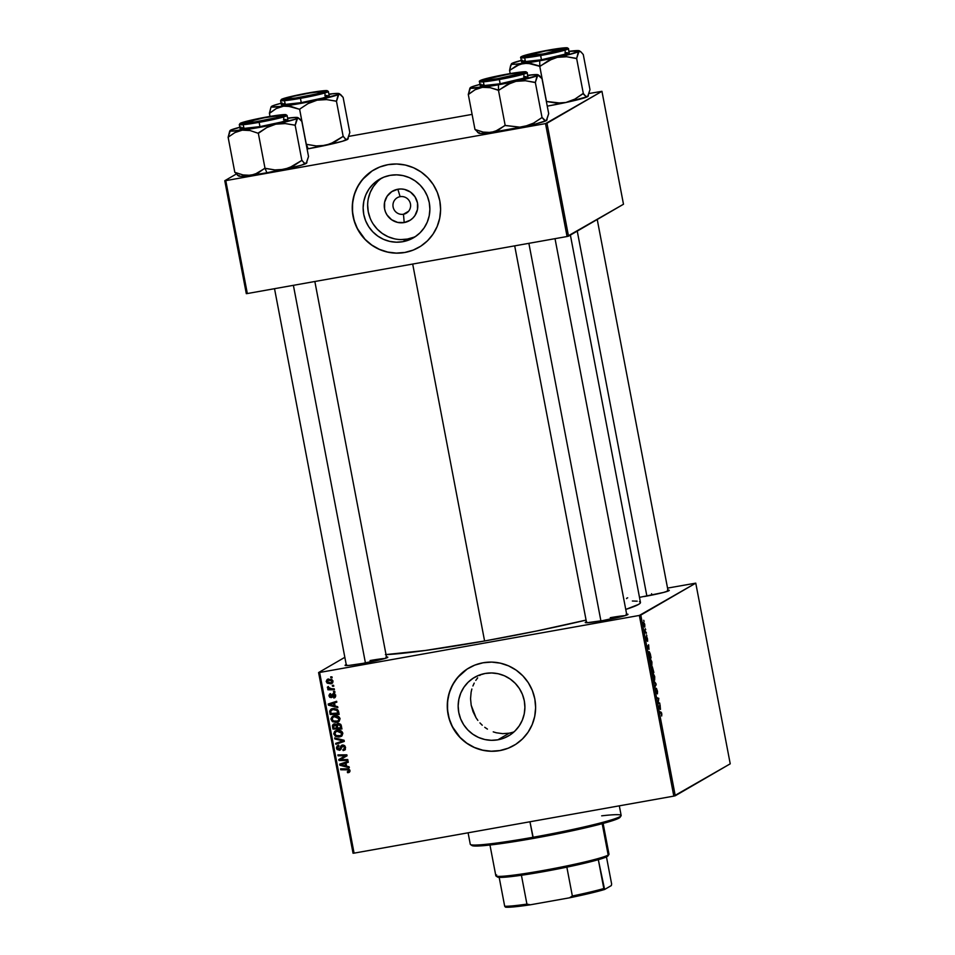 <?xml version="1.0" encoding="UTF-8"?>
<svg xmlns="http://www.w3.org/2000/svg" width="955" height="955" viewBox="0 0 955 955"><rect width="100%" height="100%" fill="white"/><g stroke="black" fill="none" stroke-linecap="round" stroke-linejoin="round"><path stroke-width="1.43" d="M400.109 196.67A8.965 8.798 -120.2 0 0 393.114 207.008A8.965 8.798 -120.2 0 0 403.464 214.242L404.204 222.563A16.999 16.677 59.8 0 1 384.567 208.835A16.999 16.677 59.8 0 1 397.853 189.233L400.109 196.67A8.965 8.798 59.8 0 1 406.293 213.204A8.965 8.798 59.8 0 1 393.532 208.488A8.965 8.798 59.8 0 1 400.109 196.67L397.853 189.233L401.124 188.983L404.395 189.376L410.423 192.039L415.019 196.814L417.49 202.961L417.454 209.563L414.912 215.603L412.811 218.122L410.268 220.175L404.204 222.563L397.662 222.419L391.634 219.757L387.038 214.982L385.51 212.034L384.567 208.835L384.602 202.233L387.145 196.193L391.789 191.633L397.853 189.233A16.999 16.677 59.8 0 1 417.49 202.961A16.999 16.677 59.8 0 1 404.204 222.563L403.464 214.242L408.585 211.258L403.464 214.242A8.965 8.798 -120.2 0 0 410.459 203.916A8.965 8.798 -120.2 0 0 400.109 196.67M381.821 178.036A33.843 33.21 -120.2 0 0 370.313 218.576A33.843 33.21 -120.2 0 0 407.355 239.072L402.843 241.699A33.843 33.21 59.8 0 1 365.311 219.96A33.843 33.21 59.8 0 1 379.505 179.265A33.843 33.21 59.8 0 1 390.189 175.35L396.695 174.849L403.201 175.636L409.456 177.69L415.21 180.937L420.236 185.234L424.366 190.427L427.41 196.324L429.273 202.675L429.881 209.264L429.201 215.818L427.267 222.097L424.151 227.851L419.973 232.865L414.9 236.936L409.11 239.92L402.843 241.699L396.325 242.2L389.819 241.412L383.564 239.359L377.822 236.112L372.784 231.814L368.666 226.622L365.61 220.724L363.748 214.374L363.139 207.784L363.819 201.23L365.753 194.951L368.869 189.197L373.047 184.184L378.12 180.113L383.91 177.129L390.189 175.35A33.843 33.21 59.8 0 1 427.709 197.088A33.843 33.21 59.8 0 1 413.515 237.783A33.843 33.21 59.8 0 1 402.843 241.699L407.355 239.072A33.843 33.21 -120.2 0 0 415.723 236.386M373.966 169.811L374.002 169.787A44.801 43.966 -120.2 0 0 355.212 223.673A44.801 43.966 -120.2 0 0 404.884 252.442L404.801 252.49A44.801 43.966 59.8 0 1 355.129 223.709A44.801 43.966 59.8 0 1 373.918 169.835A44.801 43.966 59.8 0 1 388.052 164.654L379.744 167.018L372.092 170.957L365.359 176.353L359.832 182.99L355.714 190.606L353.147 198.915L352.252 207.593L353.052 216.308L355.523 224.723L359.558 232.531L365.013 239.407L371.674 245.101L379.29 249.386L387.563 252.108L396.182 253.159L404.801 252.49L413.109 250.138L420.761 246.187L427.494 240.791L433.021 234.154L437.139 226.538L439.706 218.229L440.601 209.551L439.801 200.837L437.33 192.421L433.295 184.625L427.84 177.737L421.179 172.055L413.563 167.758L405.29 165.036L396.671 163.997L388.052 164.654A44.801 43.966 59.8 0 1 437.724 193.435A44.801 43.966 59.8 0 1 418.935 247.309A44.801 43.966 59.8 0 1 404.801 252.49L404.884 252.442A44.801 43.966 -120.2 0 0 418.994 247.273L418.982 247.285M497.865 739.815A33.843 33.21 59.8 0 1 460.334 718.076A33.843 33.21 59.8 0 1 474.528 677.37A33.843 33.21 59.8 0 1 485.2 673.466L491.718 672.965L498.224 673.753L504.479 675.806L510.221 679.053L515.258 683.35L519.377 688.543L522.433 694.428L524.295 700.791L524.904 707.38L524.223 713.934L522.289 720.213L519.174 725.967L514.996 730.969L509.922 735.052L504.133 738.036L497.865 739.815L491.348 740.316L484.842 739.528L478.586 737.463L472.832 734.228L467.807 729.93L463.676 724.738L460.632 718.84L458.77 712.478L458.161 705.9L458.842 699.347L460.776 693.067L463.891 687.314L468.069 682.3L473.143 678.229L478.933 675.245L485.2 673.466A33.843 33.21 59.8 0 1 522.731 695.204A33.843 33.21 59.8 0 1 508.538 735.899A33.843 33.21 59.8 0 1 497.865 739.815L509.278 733.177L497.865 739.815M502.748 733.655L509.278 733.177L502.748 733.655L496.349 732.783L502.748 733.655M493.246 731.864L496.349 732.783L493.246 731.864M487.432 729.107L484.746 727.292L487.432 729.107M482.239 725.215L479.935 722.911L482.239 725.215M477.858 720.392L475.984 717.635L477.858 720.392M473.047 711.69L475.984 717.635L471.197 705.256L473.047 711.69M470.552 698.666L471.197 705.256L470.552 698.666L471.125 692.136L470.552 698.666M471.865 689.009L471.125 692.136L471.865 689.009M474.217 683.1L472.904 685.976L474.217 683.1M477.667 677.847L475.805 680.39L477.667 677.847M480.735 674.588L479.768 675.507M468.977 667.927L468.977 667.927A44.801 43.966 -120.2 0 0 450.235 721.789A44.801 43.966 -120.2 0 0 499.907 750.546L499.823 750.606A44.801 43.966 59.8 0 1 450.139 721.825A44.801 43.966 59.8 0 1 468.941 667.951A44.801 43.966 59.8 0 1 483.075 662.77L474.766 665.122L467.114 669.073L460.382 674.469L454.855 681.106L450.724 688.722L448.17 697.031L447.274 705.709L448.074 714.424L450.545 722.84L454.58 730.635L460.035 737.523L466.697 743.205L474.313 747.502L482.585 750.224L491.204 751.263L499.823 750.606L508.12 748.242L515.784 744.303L522.504 738.907L528.043 732.27L532.162 724.654L534.728 716.346L535.624 707.667L534.824 698.953L532.353 690.537L528.318 682.73L522.863 675.854L516.189 670.159L508.573 665.874L500.301 663.152L491.694 662.101L483.075 662.77A44.801 43.966 59.8 0 1 532.747 691.551A44.801 43.966 59.8 0 1 513.957 745.425A44.801 43.966 59.8 0 1 499.823 750.606L499.907 750.546A44.801 43.966 -120.2 0 0 514.005 745.389L513.957 745.425M626.599 598.606A21.762 1.409 169.2 0 1 627.698 597.806M626.146 614.137L627.984 614.34L624.689 615.772L602.999 620.535A21.762 1.409 169.2 0 1 585.308 622.588A21.762 1.409 169.2 0 1 586.406 621.801M385.975 656.98L387.515 657.518L381.952 659.32L362.828 663.379A21.762 1.409 169.2 0 1 345.137 665.432A21.762 1.409 169.2 0 1 346.235 664.644M370.098 660.55L370.361 661.946L370.098 660.55A20.485 1.325 169.2 0 1 384.901 658.496A20.485 1.325 -10.8 0 0 370.098 660.55M651.561 593.712L651.823 595.108L651.561 593.712M412.691 264.058L484.591 640.984A135.682 8.81 -10.8 0 0 586.084 620.093L536.579 631.016L484.591 640.984L412.691 264.058M639.444 601.626L640.423 602.319L640.125 603.25L638.537 604.431L625.752 609.433A135.682 8.81 -10.8 0 0 640.459 602.438L570.386 235.085M318.588 672.559L353.052 853.245L354.078 853.137L319.615 672.463L639.349 615.438L673.812 796.112L354.078 853.137L673.812 796.112L730.229 763.821L695.765 583.147L640.793 615.092L675.257 795.766L730.229 763.821L695.765 583.147L667.545 588.101L695.765 583.147L639.349 615.438L640.793 615.092L675.257 795.766L673.812 796.112L639.349 615.438L319.615 672.463L354.078 853.137L353.052 853.245L318.588 672.559L344.839 657.315L318.588 672.559M650.331 658.843L651.835 661.731L651.859 665.551L650.319 662.639L650.331 658.843L650.248 662.257L651.859 665.551L651.931 662.161L650.415 658.807M649.006 649.34L647.323 646.845L648.588 644.768L649.006 649.34L648.588 644.768L647.323 646.845L649.006 649.34M661.815 714.03L661.684 716.011L661.433 713.349L659.69 711.666L661.397 712.561L661.815 714.03L660.991 712.12L659.69 711.666L661.636 714.077L661.684 716.011L661.815 714.03M656.431 692.423L655.727 688.269L656.539 693.342L656.264 689.331L657.398 690.859L657.41 693.879L656.443 688.364L657.506 691.444L657.41 693.879L656.598 689.295L656.312 693.079L655.691 688.28L656.407 692.435L656.443 688.364L656.395 692.435M653.805 680.772L656.025 683.744L655.011 687.123L655.894 684.305L653.805 680.772L655.894 684.305L655.011 687.123L656.025 683.744L653.805 680.772M653.113 673.442L654.629 676.331L654.641 680.151L653.101 677.238L653.113 673.442L653.029 676.856L654.641 680.151L654.712 676.761L653.196 673.406M643.682 620.273L644.112 621.275L643.682 620.273M652.253 666.721L653.877 672.499L652.098 671.878L651.417 667.378L652.17 667.987L652.253 666.721L651.465 668.393L652.098 671.878L653.877 672.499L652.301 666.709M660.478 709.446L658.795 706.951L660.048 704.886L660.478 709.446L660.048 704.886L658.795 706.951L660.478 709.446M658.616 702.641L659.881 703.978L658.102 703.346L658.711 699.132L657.028 697.711L658.807 698.332L658.21 702.558L658.807 698.332L657.028 697.711L658.711 699.132L658.102 703.346L659.881 703.978L659.702 703.047L658.102 703.334L659.702 703.047L658.616 702.641M647.49 638.931L647.645 641.199L647.001 637.868L646.69 640.554L646.201 636.782L646.666 639.85L646.726 637.021L647.418 638.537L646.774 636.961L646.75 639.886L646.201 636.782L646.941 640.793L646.953 637.868L647.526 641.342L647.49 638.931M650.295 653.9L651.095 657.888L649.316 657.279L648.696 652.038L649.304 651.74L650.295 653.9L648.923 651.68L649.316 657.279L651.095 657.888L650.295 653.9M643.563 622.23L644.637 624.033L644.756 627.113L643.658 625.298L643.563 622.23L643.515 624.618L644.756 627.113L644.78 624.689L643.646 622.194M645.293 628.724L645.711 629.715L645.293 628.724M645.687 632.115L646.392 633.249L645.103 632.807L644.589 630.002L645.687 632.115L644.589 630.002L645.103 632.807L646.392 633.249L646.213 632.329L645.043 632.532L645.687 632.115M646.463 634.884L646.893 635.875L646.463 634.884M334.775 691.468L333.498 691.468L333.665 692.411L334.942 692.375L334.775 691.468L333.498 691.468L333.665 692.411L334.942 692.375L334.775 691.468M333.593 685.308L332.316 685.32L332.495 686.251L333.773 686.215L333.593 685.308L332.316 685.32L332.495 686.251L333.773 686.215L333.593 685.308M340.076 718.661L338.583 716.489L335.778 715.617L332.364 716.441L330.967 718.745L332.197 721.395L335.862 722.458L339.168 721.276L340.076 718.661C338.977 716.19 337.055 715.223 334.31 715.725L332.555 716.334L331.027 719.449L332.829 721.825L338.464 721.789L340.076 718.661M337.676 706.676L335.098 706.02L334.513 702.904L336.817 702.188L336.638 701.268L328.198 704.014L328.413 705.136L337.867 707.667L337.676 706.676L335.098 706.02L334.513 702.904L336.817 702.188L336.638 701.268L328.198 704.014L328.413 705.136L337.867 707.667L337.676 706.676M338.082 723.424L336.542 724.833L337.39 724.344L334.19 723.997L332.459 725.561L333.307 725.072L332.543 726.803L333.39 726.313L333.82 728.558L333.39 726.313L332.543 726.803L332.973 729.059L341.926 728.987L340.851 724.511L338.595 723.377L336.542 724.833L334.847 723.95L333.056 724.487L332.436 725.716L332.973 729.059L341.926 728.987L341.257 725.478L337.342 723.687M344.075 740.244L334.668 737.952L334.859 738.943L342.917 740.901L335.706 743.384L335.885 744.303L344.301 741.414L344.075 740.244L334.668 737.952L334.859 738.943L342.917 740.901L335.706 743.384L335.885 744.303L344.301 741.414L344.075 740.244M349.124 771.234L349.793 770.148L347.31 771.819L347.596 772.714L349.888 771.64L349.84 770.076L348.48 768.954L340.565 768.847L340.744 769.778L348.348 769.873L348.945 771.043L347.31 771.819L347.596 772.714L349.255 772.368M347.763 759.547L340.183 759.643L347.047 755.799L346.856 754.832L337.903 754.892L338.082 755.823L345.674 755.727L338.786 759.559L338.977 760.514L347.93 760.478L347.763 759.547L340.183 759.643L347.047 755.799L346.856 754.832L337.903 754.892L338.082 755.823L345.674 755.727L338.786 759.559L338.977 760.514L347.93 760.478L347.763 759.547M349.136 766.793L346.57 766.137L345.973 763.009L348.288 762.293L348.109 761.386L339.67 764.131L339.873 765.241L349.327 767.772L349.136 766.793L346.57 766.137L345.973 763.009L348.288 762.293L348.109 761.386L339.67 764.131L339.873 765.241L349.327 767.772L349.136 766.793M344.91 749.854L343.132 750.594L344.528 750.129L345.555 747.347L344.492 745.533L343 745.007L341.054 745.76L339.073 749.436L337.521 747.98L339.001 746.142L338.738 745.246L337.199 745.939L336.458 747.777L337.115 749.615L340.099 750.045L342.893 745.927L344.564 747.705L344.254 749.078L342.857 749.699L343.132 750.594L345.161 749.591L345.555 747.347L342.475 745.055L341.544 745.378M342.857 733.261L341.365 731.088L337.975 730.229L334.608 731.482L333.761 733.703L335.289 736.221L338.655 737.057L341.962 735.875L342.857 733.261C341.771 730.79 339.849 729.823 337.091 730.324L335.336 730.933L333.808 734.049L335.611 736.424L341.245 736.389L342.857 733.261M335.169 697.401L333.928 697.986L335.683 696.302L334.572 693.784L332.555 694.01L330.669 696.78L329.785 695.467L330.812 694.524L330.526 693.64L329.773 693.915L328.95 695.443L329.75 697.329L331.779 697.425L333.868 694.476L334.883 695.861L333.522 697.114L333.808 698.01L334.799 697.687M338.655 711.785L337.437 709.541L334.238 708.467L331.206 709.064L329.666 711.129L330.191 714.459L339.144 714.388L338.177 710.413L332.734 708.574L331.015 709.171L329.666 711.129L330.191 714.459L339.144 714.388L338.655 711.785M332.28 683.135L330.824 683.792L332.925 681.178L331.683 679.483L327.135 679.518L326.216 681.381L327.183 683.147L330.824 683.792L332.913 682.121L332.925 681.178L328.484 679.017L327.267 679.435L326.252 681.619L330.824 683.792L331.898 683.422M334.274 688.818L329.869 688.662L328.568 687.17L327.41 687.302L329.105 688.865L327.756 688.865L327.935 689.797L334.441 689.749L334.274 688.818L331.66 688.806L327.517 686.979L329.105 688.865L327.756 688.865L327.935 689.797L334.441 689.749L334.274 688.818M331.982 676.868L330.705 676.868L330.884 677.811L332.161 677.775L331.982 676.868L330.705 676.868L330.884 677.811L332.161 677.775L331.982 676.868M224.771 180.722L246.306 293.651L247.333 293.543L225.786 180.626L545.52 123.601L567.067 236.518L247.333 293.543L567.067 236.518L623.484 204.239L601.948 91.31L546.976 123.255L568.512 236.172L623.484 204.239L601.948 91.31L589.235 93.495L601.948 91.31L545.52 123.601L546.976 123.255L568.512 236.172L567.067 236.518L545.52 123.601L225.786 180.626L247.333 293.543L246.306 293.651L224.771 180.722L236.231 174.061L224.771 180.722M349.064 136.326L472.092 114.385L349.064 136.326M386.023 654.605A135.682 8.81 -10.8 0 0 484.591 640.984L425.333 650.474L385.402 654.629M386.477 656.968A21.762 1.409 169.2 0 1 387.79 657.291A21.762 1.409 169.2 0 1 362.828 663.379L348.993 665.42L345.077 665.372L346.498 664.549M626.647 614.125A21.762 1.409 169.2 0 1 627.96 614.459A21.762 1.409 169.2 0 1 602.999 620.535L587.086 622.732L585.248 622.529L586.657 621.705M667.438 590.142L668.978 590.679L663.415 592.482L639.492 597.364M632.365 601.005L637.188 601.184M610.269 617.706A20.485 1.325 169.2 0 1 625.071 615.653A20.485 1.325 -10.8 0 0 610.269 617.706M667.939 590.13A21.762 1.409 169.2 0 1 669.252 590.465A21.762 1.409 169.2 0 1 644.291 596.541M467.198 669.025L457.541 677.596L452.694 684.759L449.327 692.757L447.597 701.292L447.549 710.031L449.184 718.638L452.455 726.791L460.119 737.463L466.78 743.157L474.396 747.455L482.669 750.164L491.288 751.215L499.907 750.546L508.215 748.195M509.278 733.177L513.909 731.984M372.175 170.909L362.518 179.48L357.671 186.643L354.305 194.641L352.574 203.176L352.526 211.915L354.162 220.521L357.433 228.675L365.096 239.359L371.77 245.041L379.374 249.339L387.658 252.06L396.265 253.099L404.884 252.442L413.193 250.091M400.837 239.574L407.355 239.072L413.622 237.294M377.559 181.557L373.381 186.571L370.265 192.325L368.332 198.604M367.663 205.158L368.26 211.747L370.122 218.098M373.178 223.995L377.297 229.188L382.334 233.486L388.088 236.733L394.331 238.786M343.239 756.957L339.646 759.058L339.825 760.025L347.847 759.977L338.977 760.514L339.646 759.058L338.786 759.559L343.12 757.029M346.522 755.238L338.082 755.823L338.846 754.892L346.522 755.238M343.263 758.019L340.183 759.643L343.263 758.019M349.184 767.02L340.732 764.752L339.873 765.241L340.553 763.845L340.732 764.752L349.184 767.02M348.241 762.078L345.973 763.009L348.241 762.078M343.716 763.534L345.841 762.83L344.982 763.32L345.459 765.815L340.744 764.645L345.841 762.83L346.307 765.313L345.459 765.815L346.307 765.313L345.841 762.83L342.666 763.869M348.945 770.637L349.793 770.148L347.93 769.241L347.083 769.73L348.945 770.637L348.074 771.771M348.396 772.655L349.972 770.518L347.131 768.799L340.565 768.847L340.744 769.778L347.93 769.241L340.744 769.778L341.508 768.847L348.897 769.288L349.626 770.912M344.242 749.102L342.857 749.699L343.132 750.594L343.776 749.448L344.552 749.973M343.991 749.162L345.376 746.977L343.132 749.663M340.446 749.771L339.3 750.332L340.995 748.971L342.021 746.321L342.738 745.951L344.528 747.479L345.376 746.977L343.585 745.449L342.869 745.831M342.021 746.321L342.738 745.951M339.3 750.332L340.147 749.842L337.378 747.801L336.53 748.29L339.3 750.332L340.887 749.58M339.92 748.935L339.073 749.436L337.545 748.135L339.001 746.142L338.738 745.246L337.676 745.592M338.548 745.27L336.53 748.29L338.118 745.389M339.777 748.959L341.233 746.726L340.386 747.216L339.073 749.436M342.475 745.055L340.386 747.216L341.997 745.175M342.212 745.007L340.338 748.78M341.496 745.951L341.233 746.726M338.452 745.139L337.342 746.774L337.688 748.72L338.738 749.699L340.696 749.675M337.497 748.266L337.963 749.114M343.024 745.688L345.006 746.07L345.03 748.66M344.266 741.223L335.885 744.303L336.59 743.074L336.733 743.802L344.266 741.223M342.821 740.197L343.776 740.412L342.917 740.901L343.776 740.412L341.019 740.471L341.866 739.982L335.706 738.442L334.859 738.943L335.659 738.203L342.535 740.137M341.663 736.114L339.682 736.938L340.541 736.448L336.47 735.923L335.611 736.424L336.47 735.923L334.656 733.547L333.808 734.049L335.79 730.706M335.468 730.993L334.608 733.201L335.826 735.493L338.464 736.544L341.198 736.281M334.871 731.84L334.608 732.855M337.079 731.041L339.765 730.718L341.986 731.661L342.678 733.643L341.329 735.243M340.696 735.625L342.69 732.879L341.83 733.368L342.69 732.879L338.022 730.766L337.175 731.255L341.83 733.368L340.696 735.625L336.148 735.589L334.823 733.894L335.945 731.673L338.022 730.766L335.945 731.673M334.19 723.997L333.319 724.308L334.178 723.806M338.798 723.926L340.41 724.129L341.09 725.227M341.138 725.418L341.556 727.579L337.688 728.092L337.318 726.158L339.085 723.854L337.712 724.523L340.159 725.466L341.019 724.976L339.085 723.854L338.225 724.344L339.753 724.797L340.386 726.361L341.019 724.976L340.159 725.466L340.708 728.08L341.556 727.579L341.233 725.872L340.386 726.361L340.708 728.08L337.688 728.092L337.246 725.275L338.225 724.344M334.751 724.594L336.267 724.523M336.638 724.773L337.485 727.603L336.638 728.104L333.844 728.128L333.546 726.552L335.253 724.415L333.94 725.072L336.47 724.75L335.706 725.191L336.351 726.612L337.199 726.122L336.566 724.702L335.253 724.415L334.393 726.063M335.253 724.415L334.405 724.905L335.969 725.502L336.638 728.104L337.485 727.603L337.199 726.122L336.351 726.612L336.638 728.104L333.844 728.128L333.462 725.74L334.405 724.905M334.895 694.01L333.653 694.5L334.847 695.527L335.563 695.109L333.522 697.114L333.808 698.01L334.429 696.78L335.205 697.389M335.121 696.374L333.522 697.114M334.369 696.613L335.694 695.025M332.125 697.138L331.17 697.651L333.14 694.786L334.501 693.999L333.558 695.276M332.352 695.909L330.86 696.768L329.809 695.956L330.526 693.64L329.009 696.052L329.773 695.61L329.009 696.052L331.17 697.651L332.579 696.959M331.17 697.651L332.018 697.15L330.49 696.744M330.526 693.64L329.821 693.903M329.821 695.324L330.287 693.7L329.833 695.359M333.928 697.986L335.647 695.419L333.402 693.593L331.767 695.729L334.262 693.103M333.402 693.593L332.352 694.261M334.93 694.022L334.226 694.106M332.185 697.114L330.323 696.577M332.459 695.694L333.402 693.521M337.712 706.903L329.26 704.635L328.413 705.136L329.093 703.728L329.26 704.635L337.712 706.903M336.781 701.973L334.513 702.904L336.781 701.973M332.245 703.417L334.369 702.713L333.522 703.214L333.987 705.697L329.272 704.539L334.369 702.713L334.847 705.208L333.987 705.697L334.847 705.208L334.369 702.713L331.194 703.751M331.6 708.837L330.526 710.627L331.039 713.958L339.049 713.898L330.191 714.459L331.039 713.958L330.621 711.773L329.773 712.263L330.526 710.627L329.666 711.129L331.469 708.944M332.71 709.29L337.222 709.505L338.774 712.979L331.063 713.528L330.728 711.021L332.853 709.493C335.396 708.992 337.019 709.923 337.7 712.299L338.548 711.809C337.867 709.422 336.256 708.491 333.713 709.004L332.853 709.493L336.912 710.425L337.927 713.469L338.774 712.979L338.548 711.809L337.7 712.299L337.927 713.469L331.063 713.528L330.728 711.021L331.552 709.935M334.608 708.897L335.503 708.944M338.882 721.514L336.9 722.338L337.748 721.849L333.689 721.323L332.829 721.825L333.689 721.323L331.874 718.948L331.027 719.449L333.009 716.107M332.686 716.393L331.827 718.602L333.044 720.894L335.671 721.944L338.416 721.682M332.077 717.241L331.827 718.255M334.298 716.441L335.002 716.214M337.915 721.025L339.896 718.279L339.049 718.769L339.896 718.279L335.241 716.154L334.381 716.656L339.049 718.769L337.915 721.025L333.367 720.989L332.042 719.294L333.164 717.074L335.587 716.107L338.643 716.644L339.932 718.769L338.548 720.643M335.241 716.154L333.164 717.074M330.824 683.792L331.683 683.303L328.054 682.67L332.579 683.016M327.04 681.166L326.252 681.619L327.04 681.166M327.088 680.987L327.744 679.22M327.995 679.029L327.111 681.13M329.594 683.314L330.287 683.398M328.615 679.733L332.113 679.769M332.937 681.44L332.256 682.133M330.549 682.897L327.052 681.524L328.568 679.757L327.708 680.258L332.853 680.891L330.549 682.897L327.589 682.383L327.111 680.891L329.153 679.876L332.065 681.058L331.922 682.204L330.549 682.897L332.328 682.097M332.042 679.733L328.651 679.936M331.409 682.407L332.985 680.808M333.677 685.75L332.495 686.251L333.677 685.75M334.357 689.259L327.935 689.797L328.699 688.865L334.357 689.259M328.448 687.54L327.398 687.636L328.365 686.49M334.859 691.909L333.665 692.411L334.859 691.909M332.065 677.31L330.884 677.811L332.065 677.31M342.654 765.062L340.744 764.645L344.982 763.32L345.459 765.815L342.654 765.062M336.148 735.589L334.799 733.404L336.232 731.53L339.252 731.267L341.663 732.867L341.771 734.347L340.481 735.732L336.148 735.589M331.194 704.945L329.272 704.539L333.522 703.214L333.987 705.697L331.194 704.945M333.367 720.989L332.006 718.805L333.438 716.93L336.47 716.668L338.882 718.267L338.989 719.748L337.7 721.132L333.367 720.989M652.17 667.987L651.573 666.984M651.752 667.903L652.683 671.21L651.943 671.055L651.417 667.963L652.683 671.21L652.002 671.341L652.683 671.21L652.062 668.285M653.495 671.496L652.014 671.449L652.898 671.293L652.134 667.688L653.495 671.496L652.074 671.747L653.495 671.496L652.432 667.629L653.495 671.496M654.378 679.28L653.769 679.387L654.641 680.151M654.473 679.244L653.471 678.599L652.802 674.445L654.521 676.797L654.139 679.196L654.199 675.555L652.802 674.433M653.268 674.361L653.733 678.551M655.44 685.057L656.24 684.914L655.44 685.057M659.821 712.335L660.991 712.12L659.821 712.335M659.404 705.948L660.227 705.805L659.404 705.948M659.081 706.473L659.881 706.33L659.081 706.473M660.203 709.052L658.843 707.201L659.726 706.557L658.95 706.7L659.726 706.557L660.203 709.052L659.726 706.557L659.081 707.536L660.203 709.052M657.207 698.618L658.807 698.332L657.207 698.618M646.678 637.916L647.347 638.967M646.75 639.886L646.416 639.002M647.944 645.831L648.767 645.687L647.944 645.831M647.621 646.356L648.409 646.225L647.621 646.356M648.732 648.934L647.371 647.084L648.266 646.451L647.478 646.583L648.266 646.451L648.732 648.934L648.266 646.451L647.621 647.43L648.732 648.934M649.09 652.587L649.352 656.419L650.701 656.897L649.161 656.455L649.185 652.563L650.701 656.897L649.293 657.147L650.701 656.897L649.866 653.351L648.612 652.659M650.964 664.74L651.859 665.551M651.692 664.644L650.677 664L650.009 659.845L651.74 662.197L651.358 664.596L651.417 660.956L650.009 659.833M644.565 626.205L643.348 623.209L644.637 624.761L644.565 626.205L644.339 623.734L643.348 623.197M643.742 623.138L644.446 626.229M650.486 659.762L650.94 663.952M468.093 832.808L470.278 844.256A76.806 4.99 -10.8 0 0 532.926 837.296L529.965 821.766L533.379 838.418A75.517 4.906 -10.8 0 0 620.034 817.313L621.06 815.821A76.806 4.99 169.2 0 1 532.926 837.296A76.806 4.99 -10.8 0 0 621.156 815.475L619.317 805.829M601.674 815.833A76.806 4.99 169.2 0 1 621.06 815.821M620.117 816.907L615.211 819.748L599.764 824.332L547.884 835.732L494.881 844.435L478.18 846.023L471.794 845.33M532.926 837.296A76.806 4.99 169.2 0 1 470.493 844.542L471.985 845.557A75.517 4.906 -10.8 0 0 533.379 838.418L532.926 837.296M511.295 82.715L515.951 81.342A34.631 2.244 169.2 0 1 498.415 84.78L498.522 90.295A39.752 2.579 -10.8 0 0 498.916 90.224L506.938 84.732L515.951 81.342L525.441 80.745L535.337 82.405L542.034 117.525L533.582 123.111L524.57 126.502L519.842 127.146L505.183 125.439L498.474 90.307L511.295 82.715M506.842 74.299L520.678 72.258L524.283 72.652L499.596 78.513A21.762 1.409 169.2 0 1 481.905 80.566A21.762 1.409 169.2 0 1 506.842 74.299A21.762 1.409 169.2 0 1 524.57 72.425L524.582 72.389A21.762 1.409 169.2 0 1 499.596 78.513L485.761 80.554L482.156 80.16L506.842 74.299M480.281 85.986L479.47 81.712L499.31 79.516A24.317 1.576 169.2 0 1 479.47 81.712C478.909 81.318 479.613 80.733 481.571 79.957L507.153 74.132L525.716 71.744L527.256 72.604L527.721 77.224L500.134 83.777A24.317 1.576 -10.8 0 1 480.281 85.986L500.134 83.777L499.298 78.68C492.47 79.969 477.822 82.106 480.413 80.471C483.624 78.728 500.623 75.23 507.141 74.132L486.441 78.525L480.09 80.841L494.929 79.432L516.571 75.147L524.82 72.867L525.787 71.78L507.141 74.132C513.969 72.843 528.616 70.706 526.026 72.341C522.803 74.084 505.816 77.582 499.298 78.68L499.31 79.516L515.807 76.173L527.256 72.604A24.317 1.576 169.2 0 1 499.31 79.516L500.134 83.777A24.317 1.576 -10.8 0 0 528.067 76.866L527.482 76.651M546.666 119.948L548.695 113.657L541.986 78.537L548.695 113.657L546.32 120.617L535.886 123.887L519.842 127.146L504.813 125.487L498.379 130.059L491.037 132.482L483.218 132.112L474.981 129.486L468.272 94.354L475.077 89.746L482.418 87.323L490.237 87.693L498.474 90.307L505.183 125.439L494.833 131.599L482.681 133.378L479.613 133.402L479.267 132.578M475.065 129.438L478.348 132.709L475.065 129.438M547.096 119.769L545.401 120.748L542.118 117.489L533.582 123.111L524.57 126.502L491.037 132.482A34.631 2.244 -10.8 0 0 524.57 126.502A34.631 2.244 -10.8 0 0 546.32 120.617L544.386 120.187L542.034 117.525L535.337 82.405L537.701 75.445L520.009 80.447L489.927 86.213L470.302 88.075L473.286 86.332L481.081 84.136M469.872 88.266L468.356 94.318A39.752 2.579 -10.8 0 0 468.642 94.306L475.077 89.746L482.418 87.323A34.631 2.244 169.2 0 1 470.206 87.753A34.631 2.244 169.2 0 1 470.648 87.406L468.272 94.354L474.981 129.486L483.218 132.112L491.037 132.482A34.631 2.244 -10.8 0 1 478.873 133.211L477.607 132.351M529.87 75.385L527.781 75.373M539.36 75.672L538.095 74.812A34.631 2.244 169.2 0 0 527.769 75.302L537.355 74.621L541.915 78.573L539.647 75.875M526.002 76.627L523.686 76.794M483.97 84.41L480.628 85.628M470.648 87.406A34.631 2.244 169.2 0 1 479.983 84.41M498.116 90.367A39.752 2.579 -10.8 0 0 498.522 90.295L498.415 84.78A34.631 2.244 169.2 0 1 482.418 87.323L490.237 87.693L498.916 90.224A39.752 2.579 169.2 0 1 498.522 90.295A39.752 2.579 169.2 0 1 498.116 90.367M538.095 74.812A34.631 2.244 169.2 0 1 537.701 75.445A34.631 2.244 169.2 0 1 515.951 81.342L525.441 80.745L534.895 82.488A39.752 2.579 -10.8 0 0 535.409 82.357L536.925 76.293L538.62 75.314M546.32 120.617A34.631 2.244 -10.8 0 0 546.761 120.258L546.952 119.984M497.853 78.644L486.644 80.16L484.46 80.101L485.14 79.48L508.585 74.168A19.195 1.242 169.2 0 1 522.027 72.735A19.195 1.242 169.2 0 1 497.853 78.644A19.195 1.242 169.2 0 1 484.388 79.922A19.195 1.242 169.2 0 1 508.585 74.168L519.795 72.652L521.979 72.711L521.299 73.332L497.853 78.644M528.879 243.334L600.91 620.905L528.879 243.334M543.526 53.862L563.343 48.908L545.496 50.961A19.195 1.242 169.2 0 1 563.319 48.741A19.195 1.242 169.2 0 1 543.526 53.862A19.195 1.242 169.2 0 1 525.68 55.927L543.526 53.862M577.25 231.098L646.881 596.075L577.25 231.098M545.496 50.961L525.68 55.927A19.195 1.242 169.2 0 1 545.496 50.961M552.599 58.721L557.243 57.348A34.631 2.244 169.2 0 1 539.706 60.786L539.814 66.301A39.752 2.579 -10.8 0 0 540.208 66.229L548.23 60.738L557.243 57.348L566.733 56.751L576.629 58.41L583.326 93.53L574.874 99.117L565.861 102.507L561.146 103.152L546.475 101.445L539.766 66.313L552.599 58.721M548.134 50.305L561.97 48.263L565.575 48.657L540.888 54.519A21.762 1.409 169.2 0 1 523.197 56.572A21.762 1.409 169.2 0 1 548.134 50.305A21.762 1.409 169.2 0 1 565.861 48.43A21.762 1.409 169.2 0 1 540.888 54.519L527.053 56.56L523.447 56.166L548.134 50.305M521.585 61.991L520.762 57.718L540.602 55.521A24.317 1.576 169.2 0 1 520.762 57.718C520.2 57.324 520.905 56.739 522.863 55.963L548.445 50.138L567.007 47.75L568.547 48.61L569.013 53.229L541.425 59.783A24.317 1.576 -10.8 0 1 521.585 61.991L541.425 59.783L540.59 54.686C533.761 55.975 519.114 58.112 521.705 56.476C524.928 54.733 541.915 51.236 548.433 50.138L527.733 54.531L521.382 56.846L536.221 55.438L557.863 51.152L566.112 48.872L567.079 47.786L548.433 50.138C555.261 48.848 569.908 46.711 567.318 48.347C564.107 50.09 547.108 53.587 540.59 54.686L540.602 55.521L557.099 52.179L568.547 48.61A24.317 1.576 169.2 0 1 540.602 55.521L541.425 59.783A24.317 1.576 -10.8 0 0 569.359 52.871L568.774 52.656M580.664 51.677L579.387 50.818A34.631 2.244 169.2 0 0 569.061 51.307L579.458 51.069L568.559 54.722L531.219 62.218L515.366 64.212L511.594 64.081L511.94 63.412L512.859 63.281L510.543 65.788L509.576 70.36L510.185 73.595L509.576 70.36L519.914 64.212L527.59 63.173L539.766 66.313L546.367 101.469L556.371 103.104L565.861 102.507L547.251 106.136A34.631 2.244 -10.8 0 0 565.861 102.507A34.631 2.244 -10.8 0 0 587.612 96.622L585.678 96.192L583.326 93.53L576.629 58.41L578.993 51.451L580.938 51.88L583.278 54.542L589.987 89.663L583.278 54.542L580.938 51.88M571.162 51.391L569.073 51.379M587.958 95.954L589.987 89.663L587.612 96.622L565.861 102.507L574.874 99.117L582.884 93.626L585.678 96.192L587.612 96.622A34.631 2.244 -10.8 0 0 588.053 96.264L588.244 95.989M511.164 64.272L509.648 70.324A39.752 2.579 -10.8 0 0 509.934 70.312L516.38 65.752L523.71 63.328A34.631 2.244 169.2 0 1 511.498 63.758A34.631 2.244 169.2 0 1 511.94 63.412L522.385 60.141M567.294 52.632L564.978 52.8M525.262 60.416L521.919 61.633M511.94 63.412A34.631 2.244 169.2 0 1 521.275 60.416M539.408 66.373A39.752 2.579 -10.8 0 0 539.814 66.301L539.706 60.786A34.631 2.244 169.2 0 1 523.71 63.328L531.541 63.699L540.208 66.229A39.752 2.579 169.2 0 1 539.814 66.301A39.752 2.579 169.2 0 1 539.408 66.373M579.387 50.818A34.631 2.244 169.2 0 1 578.993 51.451A34.631 2.244 169.2 0 1 557.243 57.348L566.733 56.751L576.187 58.494A39.752 2.579 -10.8 0 0 576.701 58.362L578.229 52.298L579.912 51.319M588.387 95.775L587.612 96.622M262.088 120.867L262.064 120.7A19.195 1.242 169.2 0 1 244.217 122.753A19.195 1.242 169.2 0 1 264.034 117.787L244.217 122.753L254.937 121.93L275.673 117.787L281.331 116.08L281.892 115.734L280.83 115.448L264.034 117.787A19.195 1.242 169.2 0 1 281.856 115.579A19.195 1.242 169.2 0 1 262.064 120.7L262.088 120.867M365.419 662.901L293.388 285.33L365.419 662.901M306.507 162.792L308.525 156.501L306.149 163.448L304.215 163.03L301.947 160.321L293.412 165.943L284.399 169.345L274.909 169.93L264.654 168.331L258.208 172.903L250.867 175.326A34.631 2.244 -10.8 0 0 266.863 172.783L265.06 168.271L266.863 172.783L250.867 175.326L243.048 174.944L234.811 172.33L228.114 137.198L234.918 132.578L242.248 130.155L250.079 130.537L257.946 133.199L266.767 127.576L275.78 124.174L285.27 123.577L295.167 125.236L296.766 119.136L298.449 118.157L301.816 121.369L308.525 156.501L301.816 121.369L299.476 118.707M266.672 117.143A21.762 1.409 169.2 0 1 284.399 115.269A21.762 1.409 169.2 0 1 259.426 121.345L242.2 123.517L243.095 122.515L250.711 120.414L274.455 115.865L284.423 115.149L275.386 118.074L259.426 121.345A21.762 1.409 169.2 0 1 241.734 123.41A21.762 1.409 169.2 0 1 266.672 117.143L266.672 117.143M240.123 128.841L259.963 126.621A24.317 1.576 -10.8 0 1 240.123 128.818L239.299 124.556L247.047 124.246L259.151 122.347L259.127 121.524C252.299 122.801 237.652 124.938 240.254 123.314C243.465 121.572 260.464 118.062 266.97 116.964L246.271 121.357L239.92 123.672L254.758 122.276L279.827 117.131L284.65 115.698L285.617 114.612L266.97 116.964C273.799 115.686 288.446 113.55 285.855 115.173C282.644 116.916 265.645 120.425 259.127 121.524L259.151 122.347A24.317 1.576 169.2 0 1 239.299 124.556L240.409 123.195C244.396 121.595 253.242 119.518 266.982 116.964L285.545 114.576L287.085 115.436A24.317 1.576 169.2 0 1 259.151 122.347L259.963 126.621L259.151 122.347L275.637 119.005L287.085 115.436L287.897 119.709A24.317 1.576 -10.8 0 1 259.963 126.621L281.331 122.073L287.55 120.067L287.312 119.482M289.699 118.229L287.61 118.205M306.925 162.601L301.398 165.191L284.399 169.345A34.631 2.244 -10.8 0 0 306.149 163.448L304.215 163.03L301.864 160.368L295.167 125.236L301.864 160.368L289.043 167.961L266.863 172.783A34.631 2.244 -10.8 0 0 284.399 169.345L274.909 169.93L265.013 168.283L258.304 133.151L265.013 168.283L254.663 174.443L242.51 176.221L239.442 176.245L239.096 175.41M234.894 172.282L238.189 175.541L234.894 172.282M299.202 118.504L297.924 117.644A34.631 2.244 169.2 0 0 287.598 118.133L297.184 117.453L297.53 118.289L294.904 119.351L262.673 126.8L232.089 131.122L230.131 130.907L230.477 130.238L240.923 126.967M229.701 131.098L228.185 137.15A39.752 2.579 -10.8 0 0 228.472 137.15A39.752 2.579 169.2 0 1 228.185 137.15L234.918 132.578L242.248 130.155L250.079 130.537L257.946 133.199A39.752 2.579 -10.8 0 0 258.745 133.055L266.767 127.576L275.78 124.174A34.631 2.244 169.2 0 1 242.248 130.155A34.631 2.244 169.2 0 1 230.036 130.596A34.631 2.244 169.2 0 1 230.477 130.238L228.114 137.198L234.811 172.33L243.048 174.944L250.867 175.326A34.631 2.244 -10.8 0 1 238.702 176.054L237.437 175.195M243.8 127.242L240.457 128.459M285.832 119.471L283.516 119.626M258.304 133.151L258.745 133.055A39.752 2.579 169.2 0 1 257.946 133.199L258.304 133.151M294.725 125.332A39.752 2.579 -10.8 0 0 295.25 125.189L297.53 118.289A34.631 2.244 169.2 0 1 275.78 124.174L285.27 123.577L295.25 125.189A39.752 2.579 169.2 0 1 294.725 125.332M297.924 117.644A34.631 2.244 169.2 0 1 297.53 118.289L298.449 118.157M230.477 130.238A34.631 2.244 169.2 0 1 239.824 127.254M306.149 163.448A34.631 2.244 -10.8 0 0 306.603 163.102L306.794 162.816M298.963 97.661L298.975 97.482A19.195 1.242 169.2 0 1 285.509 98.759A19.195 1.242 169.2 0 1 309.707 93.017L322.36 91.453L323.124 91.799L322.432 92.181L316.403 93.936L295.549 98.043L285.581 98.95L292.29 96.562L309.707 93.017A19.195 1.242 169.2 0 1 323.148 91.585A19.195 1.242 169.2 0 1 298.975 97.482L298.963 97.661M347.799 138.797L349.817 132.506L347.441 139.454L345.507 139.036L343.239 136.326L330.335 143.966L308.155 148.789L306.352 144.277L308.155 148.789L307.092 148.98A34.631 2.244 -10.8 0 0 308.155 148.789A34.631 2.244 -10.8 0 0 325.691 145.351L316.201 145.936L306.304 144.289L299.607 109.157L308.059 103.582L317.072 100.18L326.562 99.595L336.458 101.242L338.058 95.142L339.741 94.163L343.12 97.374L349.817 132.506L343.12 97.374L340.768 94.712M307.964 93.148A21.762 1.409 169.2 0 1 325.691 91.274A21.762 1.409 169.2 0 1 300.718 97.35L283.492 99.523L284.387 98.52L292.003 96.419L312.01 92.456L325.715 91.155L316.678 94.079L300.718 97.35A21.762 1.409 169.2 0 1 283.026 99.416A21.762 1.409 169.2 0 1 307.964 93.148L307.964 93.148M281.415 104.847L301.255 102.627A24.317 1.576 -10.8 0 1 281.415 104.823L280.603 100.561L288.35 100.251L300.443 98.353L300.419 97.529C293.591 98.807 278.956 100.944 281.546 99.32C284.757 97.577 301.756 94.068 308.262 92.969L287.562 97.362L281.212 99.69L296.05 98.281L321.131 93.136L327.147 91.179L326.908 90.618L308.262 92.969C315.09 91.692 329.738 89.555 327.147 91.179C323.936 92.922 306.937 96.431 300.419 97.529L300.443 98.353A24.317 1.576 169.2 0 1 280.603 100.561L281.713 99.201C285.688 97.601 294.534 95.524 308.274 92.969L326.849 90.582L328.377 91.441A24.317 1.576 169.2 0 1 300.443 98.353L301.255 102.627L300.443 98.353L316.929 95.011L328.377 91.441L329.189 95.715A24.317 1.576 -10.8 0 1 301.255 102.627L322.635 98.09L328.842 96.073L328.604 95.488M330.991 94.235L328.902 94.211M348.217 138.606L342.69 141.197L325.691 145.351A34.631 2.244 -10.8 0 0 347.441 139.454L345.507 139.036L343.155 136.374L336.458 101.242L343.155 136.374L334.704 141.949L325.691 145.351L316.201 145.936L306.197 144.3L299.607 109.157L308.059 103.582L317.072 100.18L283.551 106.16L291.371 106.542L299.237 109.204A39.752 2.579 -10.8 0 0 300.049 109.061A39.752 2.579 169.2 0 1 299.237 109.204L287.419 106.005L271.423 106.912L274.407 105.181L282.214 102.973M271.769 106.256L272.688 106.124L270.993 107.103L269.406 113.203L270.014 116.438L269.406 113.203L276.21 108.584L283.551 106.16A34.631 2.244 169.2 0 1 271.327 106.602A34.631 2.244 169.2 0 1 271.769 106.256A34.631 2.244 169.2 0 1 281.116 103.259M340.493 94.509L339.216 93.65A34.631 2.244 169.2 0 0 328.89 94.139L337.222 93.411L339.18 93.626L338.834 94.294L317.072 100.18A34.631 2.244 169.2 0 1 283.551 106.16L276.21 108.584L269.764 113.156A39.752 2.579 169.2 0 1 269.477 113.156L269.764 113.156A39.752 2.579 -10.8 0 1 269.477 113.156L270.993 107.103M285.103 103.247L281.761 104.465M327.123 95.476L324.819 95.631M336.017 101.337A39.752 2.579 -10.8 0 0 336.542 101.194L338.834 94.294A34.631 2.244 169.2 0 1 317.072 100.18L326.562 99.595L336.542 101.194A39.752 2.579 169.2 0 1 336.017 101.337M339.216 93.65A34.631 2.244 169.2 0 1 338.834 94.294L339.741 94.163M347.441 139.454A34.631 2.244 -10.8 0 0 347.895 139.108L348.086 138.821M607.929 855.585L607.177 856.528A56.321 3.653 -10.8 0 0 607.905 855.955L608.92 854.462A57.598 3.736 169.2 0 1 608.18 855.047L605.864 857.16L598.319 859.679A56.321 3.653 -10.8 0 0 607.177 856.528L608.18 855.047A57.598 3.736 -10.8 0 0 608.992 854.2L603.13 823.437M602.199 823.688L608.18 855.047L602.199 823.688M489.963 845.02L495.836 875.783A57.598 3.736 -10.8 0 0 547.955 869.635A57.598 3.736 -10.8 0 0 608.18 855.047A57.598 3.736 169.2 0 1 549.793 869.289A57.598 3.736 169.2 0 1 496.003 875.998L497.495 877.012A56.321 3.653 -10.8 0 0 499.179 877.359L497.436 876.499M566.852 867.152L521.418 875.258A56.321 3.653 -10.8 0 0 566.852 867.152A56.321 3.653 -10.8 0 0 598.319 859.679A56.321 3.653 169.2 0 1 566.852 867.152L572.355 896.005L569.431 897.831L530.323 904.803L526.921 904.11L521.418 875.258A56.321 3.653 169.2 0 1 499.179 877.359A56.321 3.653 -10.8 0 0 521.418 875.258L526.921 904.11A56.321 3.653 169.2 0 1 504.682 906.223L505.47 907.154A55.044 3.569 -10.8 0 0 530.323 904.803L511.283 907.095L505.47 907.154L504.682 906.223A56.321 3.653 -10.8 0 0 526.921 904.11L530.323 904.803L569.431 897.831A55.044 3.569 -10.8 0 0 604.611 889.475L598.319 859.679L603.823 888.532A56.321 3.653 169.2 0 1 572.355 896.005A56.321 3.653 -10.8 0 0 603.823 888.532L604.611 889.475L597.926 891.337L569.431 897.831L572.355 896.005L566.852 867.152M496.003 875.998A57.598 3.736 169.2 0 1 496.648 874.935M499.179 877.359L504.682 906.223L499.179 877.359M606.461 856.898L611.63 883.996L611.331 885.572L604.611 889.475L611.331 885.572L611.63 883.996L606.461 856.898M342.893 757.148L343.752 756.658M342.785 757.22L343.633 756.718M348.515 771.616L349.375 771.127M344.528 750.129L345.376 749.627M342.296 746.106L343.143 745.616M339.443 749.305L340.302 748.804M333.355 694.607L334.202 694.106M331.301 696.613L332.149 696.111M651.597 664.68L650.988 664.787M484.221 86.105L483.409 81.832M524.892 80.709L524.629 79.372M523.519 73.75L522.027 72.735M523.638 74.156L524.45 78.429M555.022 238.666L626.826 615.068M514.697 245.865L586.585 622.744M483.361 81.402L484.388 79.922M564.811 49.756L563.319 48.741M668.118 591.073L597.233 219.483M566.184 56.715L565.921 55.378M565.742 54.435L564.93 50.161M525.513 62.111L524.701 57.837M524.665 57.407L525.68 55.927M243.203 124.246L244.217 122.753M346.414 665.575L274.527 288.697M244.05 128.937L243.239 124.675M386.656 657.9L314.852 281.51M284.721 123.541L284.471 122.204M284.28 121.261L283.468 116.999M283.349 116.582L281.856 115.579M284.495 100.251L285.509 98.759M284.53 100.681L285.342 104.943M324.76 93.005L325.583 97.267M325.762 98.21L326.013 99.547M324.64 92.587L323.148 91.585"/></g></svg>
